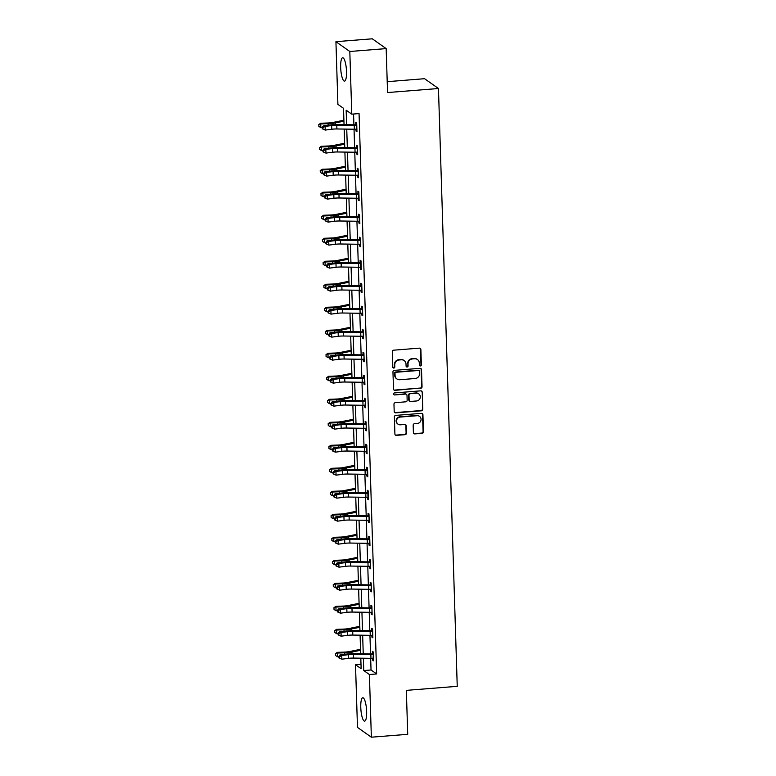 <?xml version="1.0" encoding="UTF-8"?>
<svg xmlns="http://www.w3.org/2000/svg" width="776" height="776" viewBox="0 0 776 776"><rect width="100%" height="100%" fill="white"/><g stroke="black" fill="none" stroke-linecap="round" stroke-linejoin="round"><path stroke-width="1.16" d="M420.388 365.952A1.028 0.98 125.2 0 0 421.358 364.856L420.873 349.481A1.474 1.406 125.2 0 0 419.399 348.143L393.704 350.18A1.474 1.406 125.2 0 0 392.316 351.741L392.801 367.126A1.028 0.98 125.2 0 0 393.839 368.057A1.028 0.98 125.2 0 0 394.8 366.961L394.741 364.972A4.724 4.491 125.2 0 1 399.165 359.977L401.308 359.812A4.724 4.491 125.2 0 1 406.013 364.08L406.081 366.068A1.028 0.98 125.2 0 0 407.109 367A1.028 0.98 125.2 0 0 408.079 365.913L408.021 363.925A4.724 4.491 125.2 0 1 412.434 358.929L414.578 358.755A4.724 4.491 125.2 0 1 419.292 363.022L419.36 365.011A1.028 0.98 125.2 0 0 420.388 365.952M419.593 365.622A1.028 0.98 125.2 0 0 420.98 364.594L420.495 349.21A1.474 1.406 125.2 0 0 420.097 348.269M393.034 367.727A1.028 0.98 125.2 0 0 394.431 366.699L394.741 364.972M406.314 366.679A1.028 0.98 125.2 0 0 407.701 365.641L408.021 363.925M360.772 707.372A11.718 2.803 85.5 0 1 362.77 697.76A11.718 2.803 85.5 0 1 366.631 711.505A11.718 2.803 85.5 0 1 364.623 721.127A11.718 2.803 85.5 0 1 360.772 707.372M340.664 67.376A11.718 2.803 85.5 0 1 342.662 57.763A11.718 2.803 85.5 0 1 346.513 71.508A11.718 2.803 85.5 0 1 344.515 81.131A11.718 2.803 85.5 0 1 340.664 67.376M413.395 432.562A1.474 1.406 125.2 0 0 414.869 433.9L422.076 433.328A1.474 1.406 125.2 0 0 423.454 431.766L422.92 414.685A1.474 1.406 125.2 0 0 421.446 413.356L395.75 415.393A1.474 1.406 125.2 0 0 394.373 416.954L394.906 434.026A1.474 1.406 125.2 0 0 396.381 435.365L405.091 434.676A1.474 1.406 125.2 0 0 406.469 433.115L406.236 425.801A1.474 1.406 125.2 0 0 404.771 424.472L400.445 424.811A3.948 3.754 125.2 0 1 396.681 419.952A3.948 3.754 125.2 0 1 400.203 417.071L417.119 415.723A3.948 3.754 125.2 0 1 420.893 420.582A3.948 3.754 125.2 0 1 417.362 423.473L414.549 423.696A1.474 1.406 125.2 0 0 413.162 425.258L413.395 432.562M344.04 124.655L343.525 108.33L337.899 104.353L335.93 41.681L372.286 38.8L386.167 48.607L387.554 92.548L438.459 88.513L457.239 686.333L406.343 690.368L407.72 734.319L371.365 737.2L357.474 727.393L355.505 664.722L361.141 668.699L360.801 658.184M386.167 48.607L349.811 51.488L351.78 114.159L346.154 110.192L346.61 124.694M370.666 658.32L371.035 669.979L376.661 673.946L359.055 113.587L351.78 114.159M376.661 673.946L369.395 674.528L371.365 737.2M420.66 388.31A1.474 1.406 125.2 0 0 422.047 386.749L421.504 369.667A1.474 1.406 125.2 0 0 420.029 368.338L394.334 370.375A1.474 1.406 125.2 0 0 392.957 371.937L393.49 389.019A1.474 1.406 125.2 0 0 394.965 390.347L420.282 388.048A1.474 1.406 125.2 0 0 421.669 386.487L421.135 369.405A1.474 1.406 125.2 0 0 420.728 368.464M422.212 392.181L422.755 409.262A1.474 1.406 125.2 0 1 421.368 410.814L395.673 412.861A1.474 1.406 125.2 0 1 394.198 411.522L393.965 404.209A1.474 1.406 125.2 0 1 395.353 402.657L405.77 401.822A1.474 1.406 125.2 0 0 407.157 400.261L407.002 395.42A1.474 1.406 125.2 0 0 405.528 394.082L394.683 394.945A1.028 0.98 125.2 0 1 393.694 393.675A1.028 0.98 125.2 0 1 394.615 392.918L420.738 390.842A1.474 1.406 125.2 0 1 422.212 392.181L422.755 409.262M438.459 88.513L424.569 78.706L387.205 81.674M353.565 114.023L353.904 124.8M354.04 129.223L354.622 147.799M354.768 152.222L355.35 170.807M355.486 175.231L356.068 193.816M356.213 198.229L356.795 216.814M356.931 221.238L357.513 239.823M357.658 244.246L358.24 262.821M358.376 267.245L358.958 285.83M359.104 290.253L359.686 308.838M359.821 313.252L360.404 331.837M360.549 336.26L361.131 354.845M361.267 359.259L361.858 377.844M361.994 382.267L362.576 400.852M362.712 405.276L363.304 423.861M363.44 428.274L364.022 446.86M364.157 451.283L364.749 469.868M364.885 474.281L365.467 492.867M365.612 497.29L366.194 515.875M366.33 520.298L366.912 538.883M367.058 543.297L367.64 561.882M367.775 566.305L368.358 584.891M368.503 589.304L369.085 607.889M369.221 612.312L369.803 630.898M369.948 635.321L370.53 653.896M355.971 129.194L356.029 131.057L356.96 131.716L356.688 122.87L355.748 122.21L355.825 124.606M356.688 152.203L356.747 154.065L357.688 154.725L357.406 145.878L356.465 145.219L356.543 147.605M357.416 175.201L357.474 177.064L358.405 177.733L358.134 168.877L357.193 168.217L357.27 170.613L358.173 170.167M358.134 198.21L358.192 200.072L359.133 200.732L358.851 191.885L357.911 191.226L357.988 193.612L358.89 193.166M358.861 221.218L358.919 223.071L359.851 223.74L359.579 214.894L358.638 214.224L358.716 216.62M359.579 244.217L359.637 246.079L360.578 246.739L360.297 237.892L359.366 237.233L359.433 239.629M360.306 267.225L360.365 269.088L361.296 269.747L361.024 260.901L360.083 260.232L360.161 262.627M361.024 290.224L361.082 292.086L362.023 292.756L361.742 283.9L360.811 283.24L360.879 285.636M361.752 313.232L361.81 315.095L362.741 315.754L362.47 306.908L361.529 306.248L361.606 308.635M362.47 336.241L362.528 338.094L363.469 338.763L363.187 329.916L362.256 329.247L362.324 331.643M363.197 359.24L363.255 361.102L364.196 361.761L363.915 352.915L362.974 352.255L363.052 354.651M363.915 382.248L363.973 384.11L364.914 384.77L364.633 375.923L363.701 375.254L363.769 377.65L364.681 377.204M364.642 405.247L364.701 407.109L365.641 407.769L365.36 398.922L364.419 398.263L364.497 400.659L365.399 400.212M365.36 428.255L365.418 430.117L366.359 430.777L366.078 421.931L365.147 421.271L365.224 423.657M366.088 451.263L366.146 453.116L367.087 453.785L366.805 444.939L365.865 444.27L365.942 446.666L366.844 446.219M366.805 474.262L366.873 476.125L367.805 476.784L367.533 467.938L366.592 467.278L366.67 469.674L367.572 469.218M367.533 497.27L367.591 499.133L368.532 499.792L368.251 490.946L367.31 490.277L367.387 492.673M368.26 520.269L368.319 522.132L369.25 522.791L368.978 513.945L368.037 513.285L368.115 515.681M368.978 543.278L369.036 545.14L369.977 545.8L369.696 536.953L368.755 536.294L368.833 538.68M369.706 566.276L369.764 568.139L370.695 568.808L370.424 559.952L369.483 559.292L369.56 561.688M370.424 589.285L370.482 591.147L371.423 591.807L371.141 582.96L370.2 582.301L370.278 584.697M371.151 612.293L371.209 614.146L372.14 614.815L371.869 605.969L370.928 605.299L371.006 607.695M371.869 635.292L371.927 637.154L372.868 637.814L372.587 628.967L371.655 628.308L371.723 630.704L372.625 630.257M372.596 658.3L372.655 660.163L373.586 660.822L373.314 651.976L372.373 651.316L372.451 653.702M335.93 41.681L349.811 51.488M360.995 664.285L355.505 664.722M360.665 653.761L360.083 635.175M359.948 630.752L359.356 612.167M359.22 607.753L358.638 589.168M358.502 584.745L357.911 566.16M357.775 561.746L357.193 543.161M357.057 538.738L356.465 520.153M356.329 515.73L355.748 497.154M355.602 492.731L355.02 474.146M354.884 469.722L354.302 451.137M354.157 446.724L353.575 428.139M353.439 423.715L352.857 405.13M352.711 400.717L352.129 382.131M351.994 377.708L351.412 359.123M351.266 354.7L350.684 336.115M350.548 331.701L349.966 313.116M349.821 308.693L349.239 290.108M349.103 285.694L348.511 267.109M348.375 262.686L347.793 244.101M347.658 239.677L347.066 221.092M346.93 216.679L346.348 198.093M346.212 193.67L345.621 175.085M345.485 170.671L344.903 152.086M344.767 147.663L344.175 129.078M363.372 658.213L363.76 670.551L369.395 674.528M346.746 129.117L347.328 147.702M347.473 152.115L348.055 170.701M348.191 175.124L348.773 193.709M348.919 198.132L349.501 216.717M349.636 221.131L350.219 239.716M350.364 244.139L350.946 262.725M351.082 267.138L351.673 285.723M351.809 290.146L352.391 308.732M352.527 313.155L353.119 331.74M353.255 336.154L353.837 354.739M353.972 359.162L354.564 377.747M354.7 382.161L355.282 400.746M355.427 405.169L356.009 423.754M356.145 428.177L356.727 446.753M356.873 451.176L357.455 469.761M357.59 474.185L358.173 492.77M358.318 497.183L358.9 515.768M359.036 520.192L359.618 538.777M359.763 543.19L360.345 561.775M360.481 566.199L361.063 584.784M361.209 589.207L361.791 607.792M361.926 612.206L362.518 630.791M362.654 635.214L363.236 653.799M371.035 669.979L363.76 670.551M356.029 131.057L356.941 130.989M356.747 154.065L357.658 153.987M357.474 177.064L358.386 176.996M358.192 200.072L359.104 199.995M358.919 223.071L359.831 223.003M359.637 246.079L360.559 246.011M360.365 269.088L361.276 269.01M361.082 292.086L362.004 292.019M361.81 315.095L362.722 315.017M362.528 338.094L363.449 338.026M363.255 361.102L364.167 361.034M363.973 384.11L364.895 384.033M364.701 407.109L365.612 407.041M365.418 430.117L366.34 430.04M366.146 453.116L367.058 453.048M366.873 476.125L367.785 476.047M367.591 499.133L368.503 499.055M368.319 522.132L369.23 522.064M369.036 545.14L369.948 545.062M369.764 568.139L370.676 568.071M370.482 591.147L371.394 591.07M371.209 614.146L372.121 614.078M371.927 637.154L372.849 637.086M372.655 660.163L373.566 660.085M417.449 359.53L417.071 359.269A4.724 4.491 125.2 0 0 414.209 358.493L414.578 358.755M407.642 363.653A4.724 4.491 125.2 0 1 412.066 358.657L414.209 358.493M404.17 360.588L403.801 360.316A4.724 4.491 125.2 0 0 400.93 359.54L401.308 359.812M394.363 364.71A4.724 4.491 125.2 0 1 398.786 359.715L400.93 359.54M393.888 389.959A1.474 1.406 125.2 0 0 394.586 390.085L420.282 388.048M419.554 371.423A1.028 0.98 125.2 0 0 418.526 370.482L395.973 372.276A1.028 0.98 125.2 0 0 395.003 373.372L395.071 375.468A4.724 4.491 125.2 0 0 399.785 379.736L415.199 378.513A4.724 4.491 125.2 0 0 419.622 373.518L419.554 371.423M419.156 370.656L418.778 370.394A1.028 0.98 125.2 0 0 418.148 370.22L418.526 370.482M396.914 378.96L396.536 378.698A4.724 4.491 125.2 0 1 394.693 375.206L394.625 373.101A1.028 0.98 125.2 0 1 395.595 372.014L418.148 370.22M394.596 412.463A1.474 1.406 125.2 0 0 395.294 412.589L420.99 410.553A1.474 1.406 125.2 0 0 422.377 408.991M406.43 394.324L406.052 394.062A1.474 1.406 125.2 0 0 405.15 393.82L394.683 394.945M416.586 400.969A3.948 3.754 125.2 0 0 418.739 393.868A3.948 3.754 125.2 0 0 416.343 393.228L410.388 393.694A1.474 1.406 125.2 0 0 409 395.256L409.156 400.106A1.474 1.406 125.2 0 0 410.63 401.444L416.586 400.969M418.739 393.868L418.371 393.607A3.948 3.754 125.2 0 0 415.965 392.957L416.343 393.228M409.728 401.202L409.359 400.93A1.474 1.406 125.2 0 1 408.777 399.844L408.622 394.994A1.474 1.406 125.2 0 1 410.009 393.432L415.965 392.957M421.843 391.909A1.474 1.406 125.2 0 0 421.436 390.968M419.525 416.373L419.147 416.111A3.948 3.754 125.2 0 0 416.751 415.461L417.119 415.723M398.049 424.162L397.671 423.9A3.948 3.754 125.2 0 1 399.834 416.799L416.751 415.461M395.304 434.977A1.474 1.406 125.2 0 0 396.002 435.103L404.713 434.405A1.474 1.406 125.2 0 0 406.09 432.853L405.867 425.539A1.474 1.406 125.2 0 0 405.46 424.598M413.792 433.503A1.474 1.406 125.2 0 0 414.491 433.629L421.698 433.066A1.474 1.406 125.2 0 0 423.085 431.505L422.542 414.423A1.474 1.406 125.2 0 0 422.144 413.482M343.904 120.222L332.807 122.472A7.518 1.426 178.2 0 1 327.986 122.986L320.643 123.248L320.75 123.956L328.093 123.694A11.271 2.144 -1.8 0 0 335.319 122.918L343.933 121.182M318.8 124.917L318.849 126.391L318.8 124.917L320.75 123.956L320.866 127.642L322.215 127.594M320.866 127.642L318.849 126.391M318.761 124.635L320.643 123.248M356.756 125.266L356.3 125.489A5.257 0.999 178.2 0 1 354.225 125.537L336.794 125.285A7.518 1.426 -1.8 0 0 331.643 125.566L325.115 126.401L325.231 130.087L322.253 128.797L322.942 129.029L322.903 127.555L322.215 127.322L322.253 128.797M322.942 129.029L325.231 130.087L331.759 129.252A7.518 1.426 -1.8 0 1 336.91 128.971L354.341 129.223A5.257 0.999 178.2 0 0 356.417 129.175L356.892 129.33M322.903 127.555L325.115 126.401L323.398 125.819L329.916 124.984A11.271 2.144 178.2 0 1 337.657 124.567L355.35 124.82L356.727 124.16M356.3 125.489L355.35 124.82M323.398 125.819L322.215 127.322M344.622 143.23L333.525 145.471A7.518 1.426 178.2 0 1 328.704 145.985L321.371 146.247L321.477 146.955L328.811 146.693A11.271 2.144 -1.8 0 0 336.047 145.927L344.651 144.191M319.528 147.925L319.566 149.399L319.528 147.925L321.477 146.955L321.584 150.641L322.942 150.593M321.584 150.641L319.566 149.399M319.479 147.634L321.371 146.247M345.349 166.239L334.252 168.479A7.518 1.426 178.2 0 1 329.431 168.993L322.089 169.255L322.195 169.963L329.538 169.701A11.271 2.144 -1.8 0 0 336.765 168.925L345.378 167.189M320.245 170.924L320.294 172.398L320.245 170.924L322.195 169.963L322.312 173.649L323.66 173.601M322.312 173.649L320.294 172.398M320.207 170.642L322.089 169.255M357.484 148.274L357.028 148.488A5.257 0.999 178.2 0 1 354.952 148.546L337.521 148.294A7.518 1.426 -1.8 0 0 332.361 148.575L325.842 149.409L325.959 153.095L322.981 151.805L323.67 152.038L323.621 150.563L322.932 150.331L322.981 151.805M323.67 152.038L325.959 153.095L332.477 152.261A7.518 1.426 -1.8 0 1 337.638 151.98L355.059 152.232A5.257 0.999 178.2 0 0 357.144 152.174L357.455 148.284M323.621 150.563L325.842 149.409L324.116 148.827L330.644 147.993A11.271 2.144 178.2 0 1 338.375 147.576L356.077 147.818L357.445 147.159M357.028 148.488L356.077 147.818M324.116 148.827L322.932 150.331M358.202 171.273L357.746 171.496A5.257 0.999 178.2 0 1 355.67 171.544L338.239 171.302A7.518 1.426 -1.8 0 0 333.088 171.574L326.56 172.417L326.677 176.103L323.699 174.813L324.387 175.046L324.349 173.572L323.66 173.339L323.699 174.813M324.387 175.046L326.677 176.103L333.205 175.26A7.518 1.426 -1.8 0 1 338.355 174.988L355.786 175.231A5.257 0.999 178.2 0 0 357.862 175.182L358.337 175.337L358.173 171.292M324.349 173.572L326.56 172.417L324.843 171.835L331.362 170.992A11.271 2.144 178.2 0 1 339.102 170.575L357.241 170.623M357.746 171.496L356.805 170.827M324.843 171.835L323.66 173.339M346.067 189.237L334.97 191.478A7.518 1.426 178.2 0 1 330.149 191.992L322.816 192.254L322.923 192.972L330.256 192.71A11.271 2.144 -1.8 0 0 337.492 191.934L346.096 190.198M320.973 193.932L321.012 195.406L320.973 193.932L322.923 192.972L323.039 196.658L324.387 196.609M323.039 196.658L321.012 195.406M320.925 193.651L322.816 192.254M346.794 212.246L335.698 214.486A7.518 1.426 178.2 0 1 330.877 215L323.534 215.262L323.64 215.97L330.983 215.709A11.271 2.144 -1.8 0 0 338.22 214.942L346.824 213.196M321.691 216.931L321.739 218.405L321.691 216.931L323.64 215.97L323.757 219.656L325.115 219.608M323.757 219.656L321.739 218.405M321.652 216.649L323.534 215.262M347.512 235.244L336.415 237.495A7.518 1.426 178.2 0 1 331.595 238.009L324.261 238.271L324.368 238.979L331.701 238.717A11.271 2.144 -1.8 0 0 338.937 237.941L347.541 236.205M322.418 239.939L322.457 241.414L322.418 239.939L324.368 238.979L324.484 242.665L325.833 242.616M324.484 242.665L322.457 241.414M322.37 239.658L324.261 238.271M358.929 194.281L358.473 194.495A5.257 0.999 178.2 0 1 356.397 194.553L338.966 194.301A7.518 1.426 -1.8 0 0 333.806 194.582L327.288 195.416L327.404 199.102L324.426 197.812L325.115 198.045L325.066 196.571L324.378 196.338L324.426 197.812M325.115 198.045L327.404 199.102L333.923 198.268A7.518 1.426 -1.8 0 1 339.083 197.987L356.514 198.239A5.257 0.999 178.2 0 0 358.59 198.19L358.9 194.291M325.066 196.571L327.288 195.416L325.561 194.834L332.089 194A11.271 2.144 178.2 0 1 339.82 193.583L357.959 193.631M358.473 194.495L357.523 193.825M325.561 194.834L324.378 196.338M325.833 221.053L328.122 222.111L334.65 221.267A7.518 1.426 -1.8 0 1 339.801 220.995L357.232 221.238A5.257 0.999 178.2 0 0 359.307 221.189L359.201 217.503A5.257 0.999 178.2 0 1 357.115 217.552L339.694 217.309A7.518 1.426 -1.8 0 0 334.534 217.581L328.005 218.425L328.122 222.111L325.144 220.821L325.833 221.053L325.794 219.579L325.105 219.346L325.144 220.821M325.794 219.579L328.005 218.425L326.289 217.843L332.807 216.999A11.271 2.144 178.2 0 1 340.548 216.582L358.25 216.834L359.618 216.174M359.201 217.503L358.25 216.834M326.289 217.843L325.105 219.346M360.374 240.288L359.918 240.511A5.257 0.999 178.2 0 1 357.843 240.56L340.412 240.308A7.518 1.426 -1.8 0 0 335.251 240.589L328.733 241.423L328.849 245.109L325.871 243.819L326.56 244.052L326.512 242.578L325.823 242.345L325.871 243.819M326.56 244.052L328.849 245.109L335.368 244.275A7.518 1.426 -1.8 0 1 340.528 243.994L357.959 244.246A5.257 0.999 178.2 0 0 360.035 244.197L360.5 244.353M326.512 242.578L328.733 241.423L327.006 240.841L333.535 240.007A11.271 2.144 178.2 0 1 341.265 239.59L358.696 239.842L360.336 239.183M359.918 240.511L358.968 239.832M327.006 240.841L325.823 242.345M327.288 267.06L329.567 268.118L336.095 267.284A7.518 1.426 -1.8 0 1 341.256 267.002L358.677 267.254A5.257 0.999 178.2 0 0 360.762 267.196L360.646 263.51A5.257 0.999 178.2 0 1 358.56 263.559L341.139 263.316A7.518 1.426 -1.8 0 0 335.979 263.597L329.451 264.432L329.567 268.118L326.599 266.828L327.288 267.06L327.239 265.586L326.55 265.353L326.599 266.828M327.239 265.586L329.451 264.432L327.734 263.85L334.252 263.015A11.271 2.144 178.2 0 1 341.993 262.598L359.695 262.841L361.063 262.181M360.646 263.51L359.695 262.841M327.734 263.85L326.55 265.353M328.005 290.069L330.295 291.126L336.813 290.282A7.518 1.426 -1.8 0 1 341.974 290.011L359.404 290.253A5.257 0.999 178.2 0 0 361.48 290.205L361.364 286.519A5.257 0.999 178.2 0 1 359.288 286.567L341.857 286.325A7.518 1.426 -1.8 0 0 336.697 286.596L330.178 287.43L330.295 291.126L327.317 289.836L328.005 290.069L327.957 288.585L327.268 288.352L327.317 289.836M327.957 288.585L330.178 287.43L328.452 286.848L334.98 286.014A11.271 2.144 178.2 0 1 342.711 285.597L360.413 285.849L361.781 285.19M361.364 286.519L360.413 285.849M328.452 286.848L327.268 288.352M362.547 309.304L362.091 309.517A5.257 0.999 178.2 0 1 360.006 309.575L342.585 309.323A7.518 1.426 -1.8 0 0 337.424 309.605L330.896 310.439L331.012 314.125L328.044 312.835L328.733 313.067L328.685 311.593L327.996 311.36L328.044 312.835M328.733 313.067L331.012 314.125L337.541 313.291A7.518 1.426 -1.8 0 1 342.701 313.009L360.122 313.261A5.257 0.999 178.2 0 0 362.208 313.203L362.673 313.358M328.685 311.593L330.896 310.439L329.179 309.857L335.698 309.023A11.271 2.144 178.2 0 1 343.438 308.605L361.141 308.848L362.508 308.188M362.091 309.517L361.141 308.848M329.179 309.857L327.996 311.36M363.265 332.303L362.809 332.526A5.257 0.999 178.2 0 1 360.733 332.574L343.302 332.332A7.518 1.426 -1.8 0 0 338.142 332.603L331.624 333.447L331.74 337.133L328.762 335.843L329.451 336.076L329.402 334.601L328.714 334.369L328.762 335.843M329.451 336.076L331.74 337.133L338.258 336.289A7.518 1.426 -1.8 0 1 343.419 336.018L360.85 336.26A5.257 0.999 178.2 0 0 362.925 336.212L363.391 336.367M329.402 334.601L331.624 333.447L329.897 332.865L336.425 332.021A11.271 2.144 178.2 0 1 344.156 331.604L361.858 331.856L363.236 331.197M362.809 332.526L361.858 331.856M329.897 332.865L328.714 334.369M363.993 355.311L363.537 355.534A5.257 0.999 178.2 0 1 361.451 355.583L344.03 355.33A7.518 1.426 -1.8 0 0 338.87 355.612L332.341 356.446L332.458 360.132L329.49 358.842L330.178 359.075L330.13 357.6L329.441 357.367L329.49 358.842M330.178 359.075L332.458 360.132L338.986 359.298A7.518 1.426 -1.8 0 1 344.146 359.016L361.567 359.269A5.257 0.999 178.2 0 0 363.653 359.22L364.119 359.375M330.13 357.6L332.341 356.446L330.625 355.864L337.143 355.03A11.271 2.144 178.2 0 1 344.884 354.613L362.314 354.865L363.954 354.195M363.537 355.534L362.586 354.855M330.625 355.864L329.441 357.367M364.71 378.319L364.254 378.533A5.257 0.999 178.2 0 1 362.179 378.581L344.748 378.339A7.518 1.426 -1.8 0 0 339.597 378.61L333.069 379.454L333.185 383.14L330.207 381.85L330.896 382.083L330.848 380.609L330.159 380.376L330.207 381.85M330.896 382.083L333.185 383.14L339.704 382.306A7.518 1.426 -1.8 0 1 344.864 382.025L362.295 382.267A5.257 0.999 178.2 0 0 364.371 382.219L364.681 378.329M330.848 380.609L333.069 379.454L331.342 378.872L337.87 378.028A11.271 2.144 178.2 0 1 345.611 377.621L363.75 377.67M364.254 378.533L363.304 377.863M331.342 378.872L330.159 380.376M365.438 401.318L364.982 401.541A5.257 0.999 178.2 0 1 362.896 401.59L345.475 401.337A7.518 1.426 -1.8 0 0 340.315 401.619L333.787 402.453L333.903 406.149L330.935 404.849L331.624 405.082L331.575 403.607L330.886 403.375L330.935 404.849M331.624 405.082L333.903 406.149L340.431 405.305A7.518 1.426 -1.8 0 1 345.592 405.033L363.013 405.276A5.257 0.999 178.2 0 0 365.098 405.227L365.409 401.337M331.575 403.607L333.787 402.453L332.07 401.871L338.598 401.037A11.271 2.144 178.2 0 1 346.329 400.62L364.468 400.668M364.982 401.541L364.031 400.872M332.07 401.871L330.886 403.375M366.156 424.326L365.7 424.54A5.257 0.999 178.2 0 1 363.624 424.598L346.193 424.346A7.518 1.426 -1.8 0 0 341.042 424.627L334.514 425.461L334.631 429.147L331.653 427.857L332.341 428.09L332.293 426.616L331.604 426.383L331.653 427.857M332.341 428.09L334.631 429.147L341.159 428.313A7.518 1.426 -1.8 0 1 346.309 428.032L363.74 428.284A5.257 0.999 178.2 0 0 365.816 428.226L366.282 428.381M332.293 426.616L334.514 425.461L332.788 424.879L339.316 424.045A11.271 2.144 178.2 0 1 347.056 423.628L364.749 423.871L366.126 423.211M365.7 424.54L364.749 423.871M332.788 424.879L331.604 426.383M366.883 447.325L366.427 447.548A5.257 0.999 178.2 0 1 364.342 447.597L346.92 447.354A7.518 1.426 -1.8 0 0 341.76 447.626L335.242 448.47L335.358 452.156L332.38 450.866L333.069 451.099L333.02 449.624L332.332 449.391L332.38 450.866M333.069 451.099L335.358 452.156L341.876 451.312A7.518 1.426 -1.8 0 1 347.037 451.04L364.458 451.283A5.257 0.999 178.2 0 0 366.544 451.234L366.854 447.345M333.02 449.624L335.242 448.47L333.515 447.888L340.043 447.044A11.271 2.144 178.2 0 1 347.774 446.627L365.913 446.675M366.427 447.548L365.477 446.879M333.515 447.888L332.332 449.391M333.787 474.097L336.076 475.154L342.604 474.32A7.518 1.426 -1.8 0 1 347.755 474.039L365.186 474.291A5.257 0.999 178.2 0 0 367.261 474.243L367.145 470.557A5.257 0.999 178.2 0 1 365.069 470.605L347.638 470.353A7.518 1.426 -1.8 0 0 342.488 470.634L335.959 471.469L336.076 475.154L333.098 473.864L333.787 474.097L333.748 472.623L333.059 472.39L333.098 473.864M333.748 472.623L335.959 471.469L334.243 470.886L340.761 470.052A11.271 2.144 178.2 0 1 348.502 469.635L366.641 469.684M367.145 470.557L366.194 469.878M334.243 470.886L333.059 472.39M334.514 497.106L336.803 498.163L343.322 497.329A7.518 1.426 -1.8 0 1 348.482 497.047L365.903 497.29A5.257 0.999 178.2 0 0 367.989 497.241L367.873 493.555A5.257 0.999 178.2 0 1 365.787 493.604L348.366 493.361A7.518 1.426 -1.8 0 0 343.205 493.633L336.687 494.477L336.803 498.163L333.825 496.873L334.514 497.106L334.466 495.631L333.777 495.398L333.825 496.873M334.466 495.631L336.687 494.477L334.96 493.895L341.488 493.051A11.271 2.144 178.2 0 1 349.219 492.644L366.922 492.886L368.29 492.226M367.873 493.555L366.922 492.886M334.96 493.895L333.777 495.398M369.046 516.341L368.59 516.564A5.257 0.999 178.2 0 1 366.514 516.612L349.084 516.36A7.518 1.426 -1.8 0 0 343.933 516.641L337.405 517.476L337.521 521.162L334.543 519.872L335.232 520.104L335.193 518.63L334.505 518.397L334.543 519.872M335.232 520.104L337.521 521.162L344.049 520.327A7.518 1.426 -1.8 0 1 349.2 520.046L366.631 520.298A5.257 0.999 178.2 0 0 368.707 520.25L369.182 520.405M335.193 518.63L337.405 517.476L335.688 516.894L342.206 516.059A11.271 2.144 178.2 0 1 349.947 515.642L367.649 515.894L369.017 515.235M368.59 516.564L367.649 515.894M335.688 516.894L334.505 518.397M335.959 543.113L338.249 544.17L344.767 543.336A7.518 1.426 -1.8 0 1 349.928 543.054L367.349 543.307A5.257 0.999 178.2 0 0 369.434 543.248L369.318 539.562A5.257 0.999 178.2 0 1 367.242 539.621L349.811 539.368A7.518 1.426 -1.8 0 0 344.651 539.65L338.132 540.484L338.249 544.17L335.271 542.88L335.959 543.113L335.911 541.638L335.222 541.405L335.271 542.88M335.911 541.638L338.132 540.484L336.406 539.902L342.934 539.068A11.271 2.144 178.2 0 1 350.665 538.651L368.367 538.893L369.735 538.234M369.318 539.562L368.367 538.893M336.406 539.902L335.222 541.405M370.491 562.348L370.036 562.571A5.257 0.999 178.2 0 1 367.96 562.619L350.529 562.377A7.518 1.426 -1.8 0 0 345.378 562.648L338.85 563.492L338.966 567.178L335.989 565.888L336.677 566.121L336.639 564.647L335.95 564.414L335.989 565.888M336.677 566.121L338.966 567.178L345.495 566.335A7.518 1.426 -1.8 0 1 350.645 566.063L368.076 566.305A5.257 0.999 178.2 0 0 370.152 566.257L370.627 566.412M336.639 564.647L338.85 563.492L337.133 562.91L343.652 562.067A11.271 2.144 178.2 0 1 351.392 561.649L369.095 561.902L370.462 561.242M370.036 562.571L369.095 561.902M337.133 562.91L335.95 564.414M371.219 585.356L370.763 585.57A5.257 0.999 178.2 0 1 368.687 585.628L351.256 585.376A7.518 1.426 -1.8 0 0 346.096 585.657L339.578 586.491L339.694 590.177L336.716 588.887L337.405 589.12L337.356 587.645L336.668 587.413L336.716 588.887M337.405 589.12L339.694 590.177L346.212 589.343A7.518 1.426 -1.8 0 1 351.373 589.062L368.804 589.314A5.257 0.999 178.2 0 0 370.88 589.265L371.345 589.411M337.356 587.645L339.578 586.491L337.851 585.909L344.379 585.075A11.271 2.144 178.2 0 1 352.11 584.658L369.812 584.9L371.18 584.241M370.763 585.57L369.812 584.9M337.851 585.909L336.668 587.413M348.24 258.253L337.143 260.493A7.518 1.426 178.2 0 1 332.322 261.008L324.979 261.269L325.086 261.978L332.429 261.716A11.271 2.144 -1.8 0 0 339.665 260.949L348.269 259.213M323.136 262.948L323.185 264.422L323.136 262.948L325.086 261.978L325.202 265.664L326.56 265.615M325.202 265.664L323.185 264.422M323.097 262.657L324.979 261.269M348.957 281.261L337.87 283.502A7.518 1.426 178.2 0 1 333.04 284.016L325.707 284.278L325.813 284.986L333.147 284.724A11.271 2.144 -1.8 0 0 340.383 283.948L348.987 282.212M323.864 285.946L323.912 287.421L323.864 285.946L325.813 284.986L325.93 288.672L327.278 288.623M325.93 288.672L323.912 287.421M323.815 285.665L325.707 284.278M349.685 304.26L338.588 306.501A7.518 1.426 178.2 0 1 333.767 307.015L326.424 307.277L326.531 307.994L333.874 307.733A11.271 2.144 -1.8 0 0 341.11 306.957L349.714 305.22M324.581 308.955L324.63 310.429L324.581 308.955L326.531 307.994L326.647 311.68L328.005 311.632M326.647 311.68L324.63 310.429M324.543 308.664L326.424 307.277M350.403 327.268L339.316 329.509A7.518 1.426 178.2 0 1 334.485 330.023L327.152 330.285L327.259 330.993L334.592 330.731A11.271 2.144 -1.8 0 0 341.828 329.965L350.432 328.219M325.309 331.953L325.357 333.428L325.309 331.953L327.259 330.993L327.375 334.679L328.723 334.631M327.375 334.679L325.357 333.428M325.26 331.672L327.152 330.285M351.13 350.267L340.034 352.508A7.518 1.426 178.2 0 1 335.213 353.022L327.87 353.284L327.976 354.001L335.319 353.74A11.271 2.144 -1.8 0 0 342.555 352.964L351.159 351.227M326.027 354.962L326.075 356.436L326.027 354.962L327.976 354.001L328.093 357.688L329.451 357.639M328.093 357.688L326.075 356.436M325.988 354.68L327.87 353.284M351.848 373.275L340.761 375.516A7.518 1.426 178.2 0 1 335.93 376.03L328.597 376.292L328.704 377L336.037 376.738A11.271 2.144 -1.8 0 0 343.273 375.972L351.887 374.226M326.754 377.97L326.803 379.445L326.754 377.97L328.704 377L328.82 380.686L330.169 380.638M328.82 380.686L326.803 379.445M326.706 377.679L328.597 376.292M352.576 396.274L341.479 398.524A7.518 1.426 178.2 0 1 336.658 399.039L329.315 399.3L329.422 400.009L336.765 399.747A11.271 2.144 -1.8 0 0 344.001 398.971L352.605 397.234M327.472 400.969L327.52 402.443L327.472 400.969L329.422 400.009L329.538 403.695L330.896 403.646M329.538 403.695L327.52 402.443M327.433 400.688L329.315 399.3M353.303 419.282L342.206 421.523A7.518 1.426 178.2 0 1 337.376 422.037L330.043 422.299L330.149 423.007L337.482 422.745A11.271 2.144 -1.8 0 0 344.719 421.979L353.332 420.243M328.2 423.977L328.248 425.452L328.2 423.977L330.149 423.007L330.266 426.703L331.614 426.654M330.266 426.703L328.248 425.452M328.161 423.686L330.043 422.299M354.021 442.291L342.924 444.532A7.518 1.426 178.2 0 1 338.103 445.046L330.76 445.308L330.867 446.016L338.21 445.754A11.271 2.144 -1.8 0 0 345.446 444.988L354.05 443.241M328.917 446.976L328.966 448.45L328.917 446.976L330.867 446.016L330.983 449.702L332.341 449.653M330.983 449.702L328.966 448.45M328.878 446.695L330.76 445.308M354.748 465.29L343.652 467.53A7.518 1.426 178.2 0 1 338.831 468.044L331.488 468.306L331.595 469.024L338.937 468.762A11.271 2.144 -1.8 0 0 346.164 467.986L354.777 466.25M329.645 469.984L329.693 471.459L329.645 469.984L331.595 469.024L331.711 472.71L333.059 472.662M331.711 472.71L329.693 471.459M329.606 469.703L331.488 468.306M355.466 488.298L344.369 490.539A7.518 1.426 178.2 0 1 339.548 491.053L332.206 491.315L332.312 492.023L339.655 491.761A11.271 2.144 -1.8 0 0 346.891 490.995L355.495 489.249M330.372 492.983L330.411 494.457L330.372 492.983L332.312 492.023L332.429 495.709L333.787 495.66M332.429 495.709L330.411 494.457M330.324 492.702L332.206 491.315M356.194 511.297L345.097 513.547A7.518 1.426 178.2 0 1 340.276 514.061L332.933 514.323L333.04 515.031L340.383 514.769A11.271 2.144 -1.8 0 0 347.609 513.993L356.223 512.257M331.09 515.991L331.139 517.466L331.09 515.991L333.04 515.031L333.156 518.717L334.505 518.669M333.156 518.717L331.139 517.466M331.051 515.71L332.933 514.323M356.911 534.305L345.815 536.546A7.518 1.426 178.2 0 1 340.994 537.06L333.661 537.322L333.767 538.03L341.1 537.768A11.271 2.144 -1.8 0 0 348.337 537.002L356.941 535.265M331.818 539L331.856 540.474L331.818 539L333.767 538.03L333.874 541.716L335.232 541.667M333.874 541.716L331.856 540.474M331.769 538.709L333.661 537.322M357.639 557.313L346.542 559.554A7.518 1.426 178.2 0 1 341.721 560.068L334.378 560.33L334.485 561.038L341.828 560.776A11.271 2.144 -1.8 0 0 349.055 560.01L357.668 558.264M332.535 561.999L332.584 563.473L332.535 561.999L334.485 561.038L334.601 564.724L335.95 564.676M334.601 564.724L332.584 563.473M332.497 561.717L334.378 560.33M358.357 580.312L347.26 582.553A7.518 1.426 178.2 0 1 342.439 583.067L335.106 583.329L335.213 584.047L342.546 583.785A11.271 2.144 -1.8 0 0 349.782 583.009L358.386 581.273M333.263 585.007L333.302 586.481L333.263 585.007L335.213 584.047L335.329 587.733L336.677 587.684M335.329 587.733L333.302 586.481M333.214 584.726L335.106 583.329M359.084 603.321L347.988 605.561A7.518 1.426 178.2 0 1 343.167 606.075L335.824 606.337L335.93 607.045L343.273 606.783A11.271 2.144 -1.8 0 0 350.51 606.017L359.113 604.271M333.981 608.006L334.029 609.48L333.981 608.006L335.93 607.045L336.047 610.731L337.405 610.683M336.047 610.731L334.029 609.48M333.942 607.724L335.824 606.337M371.937 608.355L371.491 608.578A5.257 0.999 178.2 0 1 369.405 608.627L351.984 608.384A7.518 1.426 -1.8 0 0 346.824 608.656L340.295 609.5L340.412 613.185L337.434 611.895L338.123 612.128L338.084 610.654L337.395 610.421L337.434 611.895M338.123 612.128L340.412 613.185L346.94 612.342A7.518 1.426 -1.8 0 1 352.091 612.07L369.522 612.312A5.257 0.999 178.2 0 0 371.597 612.264L372.073 612.419M338.084 610.654L340.295 609.5L338.579 608.918L345.097 608.074A11.271 2.144 178.2 0 1 352.837 607.657L370.54 607.909L371.908 607.249M371.491 608.578L370.54 607.909M338.579 608.918L337.395 610.421M359.802 626.319L348.705 628.57A7.518 1.426 178.2 0 1 343.884 629.084L336.551 629.346L336.658 630.054L343.991 629.792A11.271 2.144 -1.8 0 0 351.227 629.016L359.831 627.28M334.708 631.014L334.747 632.488L334.708 631.014L336.658 630.054L336.774 633.74L338.123 633.691M336.774 633.74L334.747 632.488M334.66 630.733L336.551 629.346M372.664 631.363L372.208 631.586A5.257 0.999 178.2 0 1 370.133 631.635L352.702 631.383A7.518 1.426 -1.8 0 0 347.541 631.664L341.023 632.498L341.139 636.184L338.161 634.894L338.85 635.127L338.802 633.653L338.113 633.42L338.161 634.894M338.85 635.127L341.139 636.184L347.658 635.35A7.518 1.426 -1.8 0 1 352.818 635.069L370.249 635.321A5.257 0.999 178.2 0 0 372.325 635.272L372.79 635.428M338.802 633.653L341.023 632.498L339.296 631.916L345.824 631.082A11.271 2.144 178.2 0 1 353.555 630.665L371.694 630.713M372.208 631.586L371.258 630.907M339.296 631.916L338.113 633.42M360.53 649.328L349.433 651.568A7.518 1.426 178.2 0 1 344.612 652.082L337.269 652.344L337.376 653.053L344.719 652.791A11.271 2.144 -1.8 0 0 351.955 652.024L360.559 650.288M335.426 654.023L335.475 655.497L335.426 654.023L337.376 653.053L337.492 656.738L338.85 656.69M337.492 656.738L335.475 655.497M335.387 653.731L337.269 652.344M373.392 654.372L372.936 654.585A5.257 0.999 178.2 0 1 370.85 654.634L353.429 654.391A7.518 1.426 -1.8 0 0 348.269 654.672L341.741 655.507L341.857 659.193L338.889 657.903L339.578 658.135L339.529 656.661L338.84 656.428L338.889 657.903M339.578 658.135L341.857 659.193L348.385 658.358A7.518 1.426 -1.8 0 1 353.546 658.077L370.967 658.329A5.257 0.999 178.2 0 0 373.052 658.271L373.363 654.381M339.529 656.661L341.741 655.507L340.024 654.925L346.542 654.09A11.271 2.144 178.2 0 1 354.283 653.673L371.985 653.916L373.353 653.256M372.936 654.585L371.985 653.916M340.024 654.925L338.84 656.428M328.093 123.694L328.141 125.217M335.319 122.918L335.377 124.577M356.853 129.32L356.727 125.276M336.91 128.971L336.794 125.285M331.759 129.252L331.643 125.566M354.341 129.223L354.225 125.537M328.811 146.693L328.859 148.216M336.047 145.927L336.095 147.585M329.538 169.701L329.587 171.224M336.765 168.925L336.823 170.594M337.638 151.98L337.521 148.294M332.477 152.261L332.361 148.575M355.059 152.232L354.952 148.546M338.355 174.988L338.239 171.302M333.205 175.26L333.088 171.574M355.786 175.231L355.67 171.544M330.256 192.71L330.304 194.223M337.492 191.934L337.541 193.593M330.983 215.709L331.032 217.231M338.22 214.942L338.268 216.601M331.701 238.717L331.75 240.24M338.937 237.941L338.986 239.6M339.083 197.987L338.966 194.301M333.923 198.268L333.806 194.582M356.514 198.239L356.397 194.553M339.801 220.995L339.694 217.309M334.65 221.267L334.534 217.581M357.232 221.238L357.115 217.552M360.471 244.343L360.345 240.298M340.528 243.994L340.412 240.308M335.368 244.275L335.251 240.589M357.959 244.246L357.843 240.56M341.256 267.002L341.139 263.316M336.095 267.284L335.979 263.597M358.677 267.254L358.56 263.559M341.974 290.011L341.857 286.325M336.813 290.282L336.697 286.596M359.404 290.253L359.288 286.567M362.644 313.349L362.518 309.314M342.701 313.009L342.585 309.323M337.541 313.291L337.424 309.605M360.122 313.261L360.006 309.575M363.362 336.357L363.236 332.322M343.419 336.018L343.302 332.332M338.258 336.289L338.142 332.603M360.85 336.26L360.733 332.574M364.089 359.366L363.963 355.321M344.146 359.016L344.03 355.33M338.986 359.298L338.87 355.612M361.567 359.269L361.451 355.583M344.864 382.025L344.748 378.339M339.704 382.306L339.597 378.61M362.295 382.267L362.179 378.581M345.592 405.033L345.475 401.337M340.431 405.305L340.315 401.619M363.013 405.276L362.896 401.59M366.253 428.371L366.126 424.336M346.309 428.032L346.193 424.346M341.159 428.313L341.042 424.627M363.74 428.284L363.624 424.598M347.037 451.04L346.92 447.354M341.876 451.312L341.76 447.626M364.458 451.283L364.342 447.597M347.755 474.039L347.638 470.353M342.604 474.32L342.488 470.634M365.186 474.291L365.069 470.605M348.482 497.047L348.366 493.361M343.322 497.329L343.205 493.633M365.903 497.29L365.787 493.604M369.143 520.395L369.017 516.36M349.2 520.046L349.084 516.36M344.049 520.327L343.933 516.641M366.631 520.298L366.514 516.612M349.928 543.054L349.811 539.368M344.767 543.336L344.651 539.65M367.349 543.307L367.242 539.621M370.598 566.402L370.462 562.367M350.645 566.063L350.529 562.377M345.495 566.335L345.378 562.648M368.076 566.305L367.96 562.619M371.316 589.401L371.19 585.366M351.373 589.062L351.256 585.376M346.212 589.343L346.096 585.657M368.804 589.314L368.687 585.628M332.429 261.716L332.477 263.239M339.665 260.949L339.713 262.608M333.147 284.724L333.195 286.247M340.383 283.948L340.431 285.616M333.874 307.733L333.923 309.246M341.11 306.957L341.159 308.615M334.592 330.731L334.64 332.254M341.828 329.965L341.886 331.624M335.319 353.74L335.368 355.253M342.555 352.964L342.604 354.622M336.037 376.738L336.086 378.261M343.273 375.972L343.332 377.631M336.765 399.747L336.813 401.27M344.001 398.971L344.049 400.639M337.482 422.745L337.531 424.268M344.719 421.979L344.777 423.638M338.21 445.754L338.258 447.277M345.446 444.988L345.495 446.646M338.937 468.762L338.976 470.275M346.164 467.986L346.222 469.645M339.655 491.761L339.704 493.284M346.891 490.995L346.94 492.653M340.383 514.769L340.431 516.292M347.609 513.993L347.667 515.652M341.1 537.768L341.149 539.291M348.337 537.002L348.385 538.66M341.828 560.776L341.876 562.299M349.055 560.01L349.113 561.669M342.546 583.785L342.594 585.298M349.782 583.009L349.83 584.668M343.273 606.783L343.322 608.306M350.51 606.017L350.558 607.676M372.043 612.409L371.917 608.374M352.091 612.07L351.984 608.384M346.94 612.342L346.824 608.656M369.522 612.312L369.405 608.627M343.991 629.792L344.04 631.315M351.227 629.016L351.276 630.675M372.761 635.418L372.635 631.373M352.818 635.069L352.702 631.383M347.658 635.35L347.541 631.664M370.249 635.321L370.133 631.635M344.719 652.791L344.767 654.313M351.955 652.024L352.003 653.683M353.546 658.077L353.429 654.391M348.385 658.358L348.269 654.672M370.967 658.329L370.85 654.634"/></g></svg>
